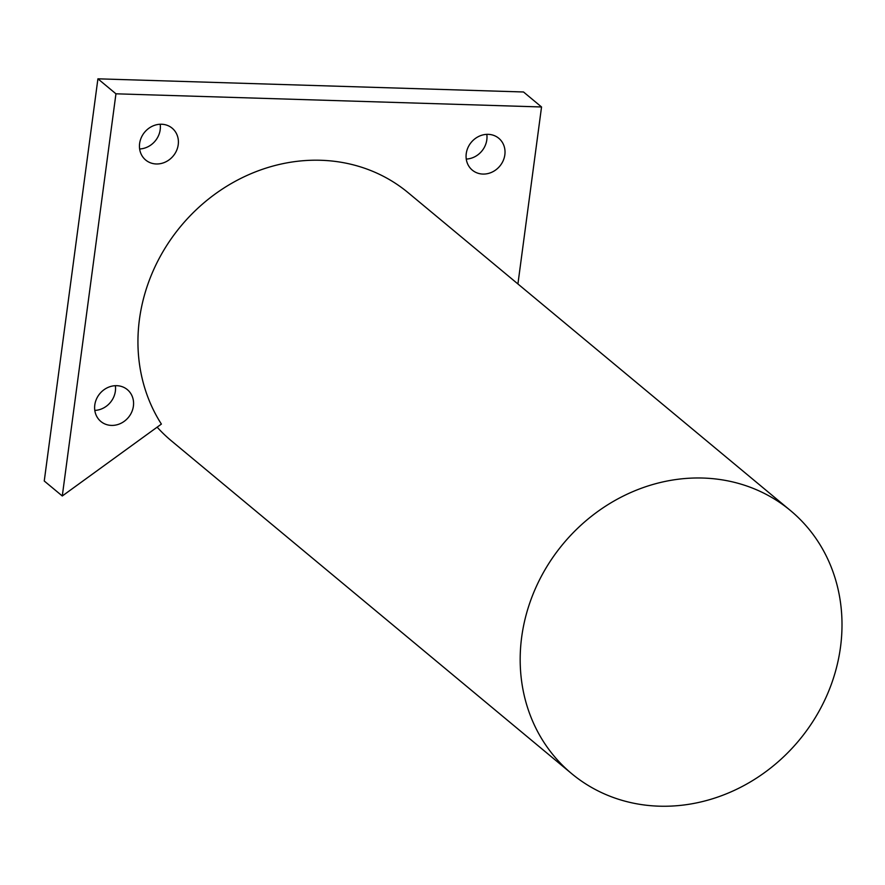 <?xml version="1.0" encoding="UTF-8"?>
<svg xmlns="http://www.w3.org/2000/svg" width="885" height="885" viewBox="0 0 885 885"><rect width="100%" height="100%" fill="white"/><g stroke="black" fill="none" stroke-linecap="round" stroke-linejoin="round"><path stroke-width="1.33" d="M97.914 78.82L523.511 91.985L541.543 106.974L115.946 93.81L62.282 495.987L44.25 480.998L97.914 78.82L115.946 93.81M517.924 283.963L541.543 106.974M94.817 410.408A20.709 18.585 129.7 0 0 101.034 409.124A20.709 18.585 129.7 0 0 105.769 406.646A20.709 18.585 129.7 0 0 115.36 385.694M466.262 159.068A20.709 18.585 129.7 0 0 486.805 134.354M139.631 148.968A20.709 18.585 129.7 0 0 160.185 124.254M62.282 495.987L161.391 424.081A171.093 153.514 -50.3 0 1 197.034 208.993A171.093 153.514 -50.3 0 1 408.239 192.775L790.471 510.556A171.093 153.514 129.7 0 0 563.048 543.976A171.093 153.514 129.7 0 0 571.71 773.678A171.093 153.514 129.7 0 0 659.203 806.18A171.093 153.514 129.7 0 0 826.557 696.152A171.093 153.514 129.7 0 0 790.471 510.556M482.9 174.068A20.709 18.585 129.7 0 0 503.156 160.749A20.709 18.585 129.7 0 0 498.786 138.281A20.709 18.585 129.7 0 0 471.251 142.33A20.709 18.585 129.7 0 0 472.302 170.13A20.709 18.585 129.7 0 0 482.9 174.068M156.269 163.968A20.709 18.585 129.7 0 0 176.535 150.649A20.709 18.585 129.7 0 0 172.166 128.181A20.709 18.585 129.7 0 0 144.631 132.219A20.709 18.585 129.7 0 0 145.682 160.03A20.709 18.585 129.7 0 0 156.269 163.968M111.455 425.408A20.709 18.585 129.7 0 0 131.71 412.089A20.709 18.585 129.7 0 0 127.34 389.621A20.709 18.585 129.7 0 0 99.806 393.67A20.709 18.585 129.7 0 0 100.857 421.481A20.709 18.585 129.7 0 0 111.455 425.408M157.143 427.156A171.093 153.514 129.7 0 0 171.458 440.907L571.71 773.678"/></g></svg>
